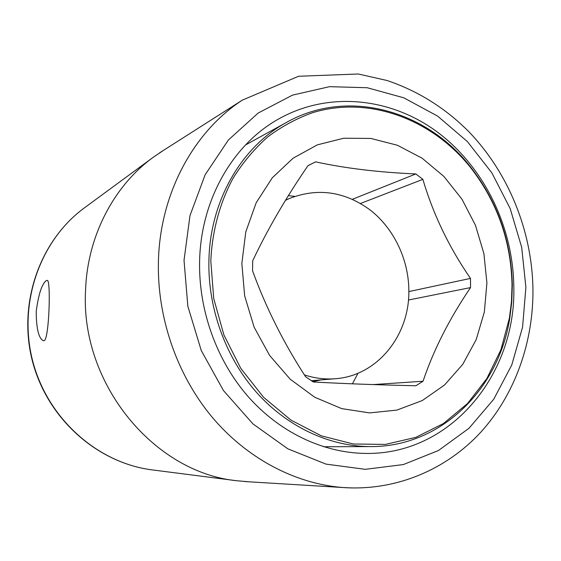 <?xml version="1.0" encoding="UTF-8"?>
<svg xmlns="http://www.w3.org/2000/svg" width="561" height="561" viewBox="0 0 561 561"><rect width="100%" height="100%" fill="white"/><g stroke="black" fill="none" stroke-linecap="round" stroke-linejoin="round"><path stroke-width="0.84" d="M423.043 381.242C433.59 349.896 449.424 318.683 470.539 287.59L470.49 278.41C449.081 247.373 433.204 214.358 422.875 179.359L415.862 173.938C378.626 172.339 345.211 168.307 315.612 161.856L307.94 165.712C285.577 198.377 267.162 230.059 252.709 260.781L252.541 270.753C265.823 307.344 283.494 342.659 305.549 376.697L313.297 381.985C343.634 383.654 377.826 384.909 415.876 385.758L423.043 381.242L373.198 384.58M486.913 282.989L484.325 312.07L476.198 339.594L462.776 364.299L444.557 384.993L422.265 400.568L396.872 410.098L369.552 412.903L341.67 408.611L314.714 397.237L290.205 379.208L269.582 355.401L254.084 327.077L244.652 295.836L241.847 263.474L245.788 231.868L256.16 202.802L272.253 177.837L293.059 158.23L317.33 144.864L343.711 138.23L370.835 138.434L397.363 145.25L422.082 158.174L443.919 176.463L461.955 199.197L475.469 225.312L483.905 253.649L486.913 282.989M415.862 173.938L352.427 199.281M294.763 196.357L288.382 195.677M315.612 161.856L308.529 165.39M422.875 179.359L360.52 203.461M470.49 278.41L408.843 291.58M470.539 287.59L408.436 300.023M352.42 383.829L358.03 373.219M312.757 381.648L321.081 379.902M470.427 167.374C431.802 119.114 368.956 95.349 312.393 112.754C296.524 118.462 281.622 126.534 267.695 136.968C254.519 148.679 243.025 162.353 233.208 177.991C219.884 202.619 212.135 231.048 210.81 261.005L213.72 298.536L223.916 335.001L240.865 368.493L263.628 397.321L290.949 420.105L321.369 435.848L353.325 443.996L385.274 444.424L415.771 437.391L443.541 423.478L467.523 403.52L486.871 378.528L500.966 349.636L509.423 318.052L511.464 301.629L512.025 284.995C511.057 240.95 497.186 201.743 470.427 167.374L470.455 166.827C497.397 201.427 511.352 240.893 512.333 285.233L511.765 301.979L509.711 318.515C498.554 389.923 439.915 447.881 369.012 446.584C328.578 446.086 286.643 426.465 256.012 391.823C225.564 357.034 207.963 308.445 208.895 261.096C209.863 201.462 240.971 147.725 285.29 123.097L245.501 144.976M470.455 166.827C426.058 109.802 346.67 87.565 285.29 123.097M304.413 374.909C314.707 378.289 325.043 379.559 335.422 378.717C377.28 375.842 409.53 335.443 408.85 290.886C408.787 259.897 394.187 228.944 370.59 210.319C344.763 191.28 317.519 187.423 288.845 198.734L285.493 200.347M44.017 340.667L43.358 340.73C38.681 338.402 36.304 328.655 36.22 311.502C38.471 294.301 41.844 283.992 46.332 280.577L47.32 280.388C51.058 280.044 49.095 340.541 44.017 340.667M513.806 286.398C516.471 374.222 450.476 455.707 364.454 453.4C322.736 452.643 279.539 432.258 248.011 396.452C216.672 360.492 198.594 310.366 199.604 261.538C200.663 200.221 232.549 144.955 278.004 119.339C328.402 90.637 390.898 97.572 437.433 132.101C483.954 166.919 513.013 226.49 513.806 286.398M163.868 150.117L153.272 157.248C113.729 185.95 87.2 236.426 85.531 290.907C80.433 383.99 154.233 472.706 236.994 480.763L249.722 481.857M184.029 260.304L187.837 306.201L201.252 350.506L223.439 390.526L252.948 423.906L287.877 448.835L326.053 464.129L365.253 469.326L403.345 464.564L438.436 450.525L468.968 428.302L493.701 399.285L511.758 365.015L522.579 327.147L525.888 287.351L521.688 247.296L510.187 208.608L491.864 172.858L467.376 141.561L437.636 116.12L403.78 97.81L367.196 87.726L329.496 86.674L292.491 95.125L258.13 113.077L228.39 139.998L205.144 174.759L189.976 215.613L184.029 260.304M244.687 481.548L342.61 487.502C395.877 491.394 446.696 469.473 481.142 431.802C515.419 393.787 533.518 341.614 532.95 288.663C531.891 230.48 508.399 172.592 468.477 131.33C444.985 107.845 417.854 90.903 387.083 80.511L358.29 73.996L298.557 76.268L242.359 100.124C193.601 131.807 159.948 193.489 158.419 261.482C157.031 317.14 176.764 374.404 211.56 416.472C246.581 458.372 294.967 483.687 342.61 487.502L352.308 487.972M236.994 480.763L152.382 469.922C97.838 463.183 47.594 418.857 32.692 361.046C17.679 303.263 40.112 240.129 84.543 207.766L153.272 157.248M369.012 446.584L323.599 446.752M509.423 318.052L509.711 318.515M288.845 198.734L285.577 200.207M335.422 378.717L311.299 380.709M242.359 100.124L159.612 152.83M152.382 469.922C97.348 463.07 47.257 418.653 32.426 361.116C17.482 303.599 39.74 240.466 84.543 207.766"/></g></svg>
